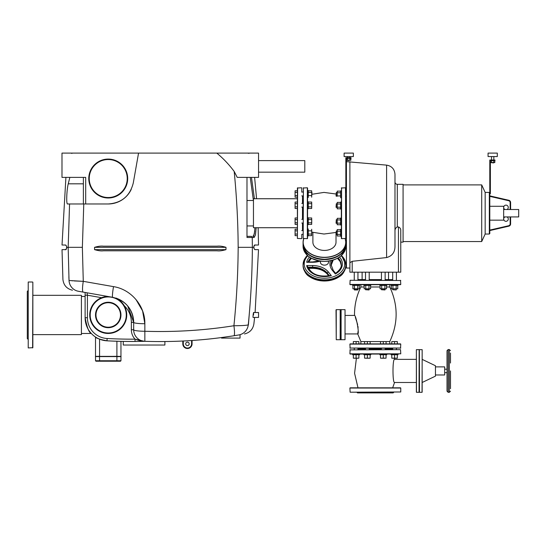 <?xml version="1.0" encoding="UTF-8"?>
<svg xmlns="http://www.w3.org/2000/svg" width="546" height="546" viewBox="0 0 546 546"><rect width="100%" height="100%" fill="white"/><g stroke="black" fill="none" stroke-linecap="round" stroke-linejoin="round"><path stroke-width="0.82" d="M302.484 230.603L302.484 223.034L302.484 230.603M302.484 219.335L302.484 207.111L302.484 219.335M302.484 203.405L302.484 195.843L302.484 203.405M303.18 200.143L303.18 219.103M303.18 223.266L303.18 230.371M303.18 188.015L307.343 187.783L307.343 238.657L303.18 238.431L303.412 187.783L303.18 233.92M307.569 228.979L308.265 228.979L308.265 235.92L307.569 235.92L307.569 238.431L307.569 188.015M303.18 196.075L301.788 195.843M301.788 192.144L303.18 191.912M346.423 234.65L345.727 234.65L345.727 238.431L345.495 187.783L345.727 238.431L341.564 238.657L341.564 187.783L341.332 238.431L341.332 236.268L340.643 236.268L340.643 229.334L341.332 229.334L341.332 236.268M345.843 242.328L345.209 238.657L345.843 242.328A21.39 15.124 0 0 0 345.202 238.657A21.39 15.124 0 0 1 345.843 242.328A21.39 15.124 0 0 1 324.454 257.453A21.39 15.124 0 0 1 303.064 242.328L303.699 238.657L303.064 242.328A21.39 15.124 0 0 1 303.699 238.657A21.39 15.124 0 0 0 303.064 242.328L303.064 244.13A21.39 15.124 0 0 0 324.454 259.254A21.39 15.124 0 0 0 345.843 244.13L345.843 242.328L345.843 244.13C344.567 253.344 337.435 258.394 324.454 259.289C311.466 258.394 304.34 253.344 303.064 244.13L303.064 244.294A21.39 15.124 0 0 0 303.064 244.451L303.064 246.253A21.39 15.124 0 0 0 324.454 261.377A21.274 15.042 0 0 0 345.72 246.048A21.274 15.042 0 0 1 341.482 255.351M303.064 246.253L307.384 255.391L305.999 256.893L303.064 264.728A21.39 15.124 0 0 1 307.5 255.501A21.39 15.124 0 0 0 303.064 264.728A21.39 15.124 0 0 0 324.454 279.852A21.39 15.124 0 0 0 345.843 264.728L341.523 255.391L345.843 246.253C344.567 255.473 337.435 260.524 324.454 261.411C311.466 260.524 304.34 255.473 303.064 246.253L303.064 244.451A21.39 15.124 0 0 0 324.454 259.582A21.39 15.124 0 0 0 345.843 244.451L345.843 246.253A21.39 15.124 0 0 1 324.454 261.377A21.274 15.042 0 0 1 303.18 246.335M320.406 261.138L320.406 262.278A4.047 2.86 0 0 0 324.454 265.138A4.047 2.86 0 0 0 328.501 262.278L328.501 261.138M312.892 232.446L312.892 242.247A11.562 8.176 0 0 0 324.454 250.423A11.562 8.176 0 0 0 336.015 242.247L336.015 232.446M303.064 264.728L303.064 265.547L303.064 264.728M345.843 264.728L345.843 265.547A21.39 15.124 180 0 1 324.454 280.671A21.39 15.124 180 0 1 303.064 265.547C303.931 271.028 306.026 274.686 309.336 276.508C313.561 279.456 318.598 280.958 324.454 281.013C330.31 280.958 335.346 279.456 339.564 276.508C342.881 274.686 344.976 271.028 345.843 265.547L345.843 264.728A21.39 15.124 0 0 0 341.4 255.501A21.39 15.124 0 0 1 345.843 264.728M309.405 257.03A17.922 12.674 0 0 0 306.681 262.278L308.053 262.278M308.053 267.185L306.681 265.547A17.922 12.674 0 0 0 331.333 275.614L329.647 276.003A16.762 11.855 180 0 1 324.454 276.583A16.762 11.855 180 0 1 308.053 267.185L308.019 267.001C311.52 274.385 318.884 277.238 330.112 275.566M330.473 260.797A18.161 12.845 0 0 0 332.364 270.338A1.153 0.71 -39.2 0 1 333.265 270.42L335.599 273.314C339.81 270.065 341.687 267.199 341.216 264.728C341.687 267.199 339.81 270.065 335.599 273.314M335.66 273.546L335.34 273.976A17.922 12.674 0 0 0 339.503 257.03M322.891 259.248A5.201 3.679 0 0 0 326.017 259.248M345.727 221.185L345.727 207.46L346.423 207.46M341.332 200.962L341.332 202.136L340.643 202.136L340.643 209.077L341.332 209.077L341.332 218.066L340.643 218.066L340.643 225.007L341.332 225.007L341.332 225.484M345.727 200.143L345.727 203.18M346.423 223.389L345.727 223.389L345.727 230.371M301.788 188.015L301.788 191.912M301.556 187.783L297.399 188.015L297.399 238.431L297.399 235.654L297.399 238.431L297.399 235.654L295.086 235.654L295.086 229.245L297.399 229.245L297.399 227.709L297.399 229.245L297.399 227.709L253.46 227.709L253.46 198.737L297.399 198.737L297.399 197.202L297.399 198.737L297.399 197.202L295.086 197.202L295.086 190.793L297.399 190.793L297.625 187.783L297.399 238.431L301.556 238.657M301.788 234.534L301.788 238.431M383.292 392.205L381.21 392.205M398.02 354.054L375.327 354.054L379.825 354.054L379.825 354.743L386.759 354.743L386.759 354.054L398.02 354.054L398.02 354.743L394.553 354.743L394.553 358.169L391.782 358.169L391.782 354.743M450.484 363.022L450.484 353.009M357.869 333.108L357.726 333.934C359.691 334.275 355.876 314.837 354.525 315.431L345.263 315.431M354.525 315.438L354.525 315.431C355.876 314.837 359.691 334.275 357.726 333.934L345.263 333.934M355.35 317.301L357.65 324.577L355.35 317.301M357.923 326.215L358.101 328.03L357.923 326.215M364.585 343.878L364.585 341.564L360.872 341.564L357.726 333.934L358.074 331.333M392.67 387.817L394.546 382.493C392.478 383.196 392.478 358.674 394.546 359.37L416.373 359.37M393.83 392.205L393.134 392.902L357.521 392.902L356.825 392.205M350.123 392.205L400.764 391.973L400.764 388.042L349.89 388.042L350.123 392.205L375.327 392.205M400.532 387.817L350.123 387.817M400.532 349.658L349.89 349.89L400.532 349.658L400.764 353.822L349.89 353.822L350.123 349.658M419.151 349.658L419.035 392.321L416.489 392.321L416.373 349.658L419.151 349.658L419.151 392.205L419.151 349.658L422.154 349.658L422.154 359.37L435.449 365.731L435.449 376.139L422.154 382.493M419.383 349.658L419.492 392.321L422.038 392.321L422.154 359.37M422.154 392.205L422.154 370.932M435.449 374.979L444.703 374.979L444.703 366.885L435.449 366.885M444.703 372.665L447.01 372.665M444.703 369.198L447.01 369.198M394.546 382.493L416.373 382.493M450.484 388.704L450.484 370.932M448.17 392.321L449.324 392.321L450.484 391.168L449.324 392.321L449.324 349.542L450.484 350.696L449.324 349.542L448.17 349.542L447.01 350.696L447.01 391.168L448.17 392.321L448.17 349.542L447.01 350.696M350.123 354.054L375.327 354.054M392.704 348.962L385.142 348.962L392.704 348.962M381.442 348.962L369.212 348.962L381.442 348.962M365.513 348.962L357.951 348.962L365.513 348.962M380.084 286.991L370.563 286.991M364.155 286.991L360.872 286.991L360.872 284.678M380.514 343.878L380.514 341.564L364.585 341.564M360.872 341.564L360.872 343.878M380.514 341.564L389.783 341.564L389.783 343.878M375.327 348.273L349.89 348.041L400.764 348.041L375.327 348.273M400.532 348.273L400.764 344.11L349.89 344.11L350.123 348.273M350.123 343.878L400.532 343.878M392.704 279.593L385.142 279.593M381.442 279.593L369.212 279.593M365.513 279.593L357.951 279.593M389.783 341.564C398.239 323.375 398.239 305.18 389.783 286.991L386.493 286.991M389.783 286.991L389.783 284.678M350.123 280.282L400.764 280.514L350.123 280.282L349.89 284.446L400.764 284.446L400.532 280.282M400.532 284.678L350.123 284.678M340.868 324.686L340.868 309.882L340.411 309.882L340.411 339.482L340.868 339.482L340.868 324.686M341.1 309.65L341.1 339.714L345.031 339.714L345.031 309.65L336.247 309.65L336.247 339.714L336.015 309.882M345.031 309.65L345.031 339.714M340.178 309.65L340.178 339.714L336.247 339.714M347.577 160.244L347.809 160.613L349.89 160.244M347.577 160.381L349.89 160.381M349.89 157.726L349.89 156.566M347.577 157.726L347.577 156.566M346.594 158.299L346.594 160.244L350.866 160.244L350.866 158.299M349.802 158.299L349.802 160.244M347.666 158.299L347.666 160.244M346.423 158.299L351.044 158.299L351.044 157.726L345.843 157.726L345.843 189.059L346.423 189.059L346.423 158.299M346.423 191.373L345.843 191.373L345.843 189.059M353.358 156.566L353.358 153.098L344.11 153.098L344.11 156.566L353.358 156.566M493.843 160.033L493.843 156.566M491.53 160.033L491.53 156.566M493.843 162.694L491.53 162.694L493.611 162.926L493.843 162.558M490.547 160.613L490.547 162.558L494.819 162.558L494.819 160.613M491.618 160.613L491.618 162.558M493.755 160.613L493.755 162.558M490.369 191.373L490.369 160.613L494.997 160.613L494.997 160.033L489.796 160.033L489.796 193.68L490.369 193.68L490.369 191.373L489.796 191.373M497.31 156.566L497.31 153.098L488.063 153.098L488.063 156.566L497.31 156.566M394.553 358.169L397.331 358.169L397.331 354.743M391.086 354.054L391.086 354.743L394.553 354.743M392.704 358.169L396.403 358.169M396.403 358.217L392.704 358.217M391.782 343.878L391.782 341.564L397.331 341.564L397.331 343.878M394.553 343.878L394.553 341.564M380.514 354.743L380.514 358.169L386.063 358.169L386.063 354.743M383.292 358.169L383.292 354.743M386.759 354.054L383.292 354.054M381.442 358.169L385.142 358.169M385.142 358.217L381.442 358.217M383.292 343.878L383.292 341.564M386.063 343.878L386.063 341.564M364.585 354.743L364.585 358.169L370.14 358.169L370.14 354.743M367.362 358.169L367.362 354.743L370.83 354.743L370.83 354.054L363.895 354.054L363.895 354.743L367.362 354.743M365.513 358.169L369.212 358.169M369.212 358.217L365.513 358.217M367.362 343.878L367.362 341.564M370.14 343.878L370.14 341.564M353.323 354.743L353.323 358.169L358.872 358.169L358.872 354.743M356.101 358.169L356.101 354.743L359.568 354.743L359.568 354.054M356.101 354.054L352.627 354.054L352.627 354.743L356.101 354.743M354.252 358.169L357.951 358.169M357.951 358.217L354.252 358.217M353.323 343.878L353.323 341.564L358.872 341.564L358.872 343.878M356.101 343.878L356.101 341.564M388.54 279.593L388.54 272.188L388.54 279.593M362.114 279.593L362.114 272.188M396.171 289.953L392.704 289.721L396.171 289.953L396.403 288.793M391.086 284.678L391.086 285.374L391.086 284.678M398.02 285.374L398.02 284.678L398.02 285.374L391.086 285.374M396.403 280.282L396.403 272.188M392.704 289.721L392.704 288.793M392.704 280.282L392.704 272.188M391.352 285.374L391.352 288.793L392.949 288.793L392.949 285.374M392.949 288.793L396.157 288.793L396.157 285.374M396.157 288.793L397.761 288.793L397.761 285.374M385.142 289.721L381.442 289.721L384.91 289.953L385.142 288.793M385.142 280.282L385.142 272.188M381.442 289.721L381.442 288.793M381.442 280.282L381.442 272.188M380.084 285.374L380.084 288.793L381.688 288.793L381.688 285.374M381.688 288.793L384.896 288.793L384.896 285.374M384.896 288.793L386.493 288.793L386.493 285.374M379.825 284.678L379.825 285.374L386.759 285.374L386.759 284.678M369.212 289.721L365.513 289.721L368.98 289.953L369.212 288.793M369.212 280.282L369.212 272.188M365.513 289.721L365.513 288.793M365.513 280.282L365.513 272.188M364.155 285.374L364.155 288.793L365.759 288.793L365.759 285.374M365.759 288.793L368.966 288.793L368.966 285.374M368.966 288.793L370.563 288.793L370.563 285.374M363.895 284.678L363.895 285.374L370.83 285.374L370.83 284.678M357.951 289.721L354.252 289.721L354.252 288.793L354.477 289.953L357.719 289.953L357.951 288.793M354.252 280.282L354.252 272.188L354.252 280.282M357.951 280.282L357.951 272.188M352.893 285.374L352.893 288.793L354.497 288.793L354.497 285.374M354.497 288.793L357.698 288.793L357.698 285.374M357.698 288.793L359.302 288.793L359.302 285.374M352.627 284.678L352.627 285.374L359.568 285.374L359.568 284.678M403.078 241.55L481.702 241.55L485.169 234.036L489.332 234.036L489.796 233.572L489.796 192.875L489.332 192.41L489.332 234.036L489.796 233.572L489.796 230.091L489.796 233.572M403.078 184.896L481.702 184.896L485.169 192.41L489.332 192.41L489.796 192.875M508.708 200.723L489.796 196.355L489.796 193.68L489.796 196.355L489.796 195.877L508.817 200.273L508.708 200.723A1.85 1.85 0 0 1 510.141 202.525L510.141 209.521M504.975 209.521A2.314 2.314 0 0 1 505.978 205.132A2.314 2.314 0 0 1 506.988 209.521M506.988 216.926A2.314 2.314 0 0 1 505.978 221.314A2.314 2.314 0 0 1 504.975 216.926M489.796 220.161L503.671 220.161L503.671 206.286L489.796 206.286M503.671 216.926L518.7 216.926L518.7 209.521L503.671 209.521M489.796 230.569L508.817 226.174L489.796 230.569L508.817 226.174L489.796 230.569L489.796 230.091L508.708 225.723L508.817 226.174A2.314 2.314 0 0 0 510.606 223.921L510.606 216.926M510.606 209.521L510.606 202.525A2.314 2.314 0 0 0 508.817 200.273M485.169 234.036L485.169 192.41M481.702 241.55L481.702 184.896M346.423 268.031L349.89 268.031L349.89 262.735L352.204 261.302L386.602 257.562C392.158 256.04 394.949 252.307 394.983 246.369L394.983 174.331C394.546 169.117 391.755 166.045 386.602 165.124L346.423 161.657L346.423 268.031M349.89 161.657L349.89 272.188L349.89 268.031L349.89 272.188L400.764 272.188L400.764 242.131L403.078 242.131L403.078 184.316L397.297 184.316C395.891 184.179 395.12 183.408 394.983 182.002L394.983 182.002M400.764 272.188L400.764 230.569C400.846 228.87 400.075 227.668 398.45 226.952C400.075 227.668 400.846 228.87 400.764 230.569C400.846 228.87 400.075 227.668 398.45 226.952L397.297 226.952C395.638 227.798 394.867 229.259 394.983 231.32M336.295 234.65L336.295 230.951L336.063 234.418L337.216 234.65M336.295 230.951L337.216 230.951M345.727 230.951L346.423 230.951M340.643 229.593L337.216 229.593L337.216 231.197L340.643 231.197M337.216 231.197L337.216 234.405L340.643 234.405M337.216 234.405L337.216 236.002L340.643 236.002M336.295 223.389L336.295 219.683L336.063 223.157L337.216 223.389M336.295 219.683L337.216 219.683M345.727 219.683L346.423 219.683M340.643 218.332L337.216 218.332L337.216 219.936L340.643 219.936M337.216 219.936L337.216 223.137L340.643 223.137M337.216 223.137L337.216 224.74L340.643 224.74M336.295 207.46L336.295 203.76L336.063 207.227L337.216 207.46M336.295 203.76L337.216 203.76M345.727 203.76L346.423 203.76M340.643 202.402L337.216 202.402L337.216 204.006L340.643 204.006M337.216 204.006L337.216 207.207L340.643 207.207M337.216 207.207L337.216 208.811L340.643 208.811M336.063 195.959L336.295 192.492L336.295 196.191L337.216 196.191M345.727 196.191L346.423 196.191M336.295 192.492L337.216 192.492M345.727 192.492L346.423 192.492M340.643 191.141L337.216 191.141L337.216 192.745L340.643 192.745M337.216 192.745L337.216 195.946L340.643 195.946M341.332 190.875L340.643 190.875L340.643 197.816M308.265 235.654L311.691 235.654L311.691 234.05L308.265 234.05M311.691 234.05L311.691 230.849L308.265 230.849M311.691 230.849L311.691 229.245M311.732 230.603L311.732 234.302L311.691 230.603M303.18 230.603L301.788 230.603M303.18 234.302L301.788 234.302M297.399 230.849L295.086 230.849M297.399 235.654L297.399 234.05L295.086 234.05M311.964 192.376L311.732 195.843L311.691 192.144M311.691 197.202L311.691 195.598L308.265 195.598M311.691 195.598L311.691 192.39L308.265 192.39M311.691 192.39L311.691 190.793L308.265 190.793M307.569 197.461L308.265 197.461L308.265 190.527L307.569 190.527M297.399 190.793L297.399 192.39L295.086 192.39M297.399 195.598L295.086 195.598M308.265 224.392L311.691 224.392L311.691 222.788L308.265 222.788M311.691 222.788L311.691 219.588L308.265 219.588M311.691 219.588L311.691 217.984L308.265 217.984M307.569 224.659L308.265 224.659L308.265 217.718L307.569 217.718M311.732 219.335L311.732 223.034L311.691 219.335M303.18 219.335L301.788 219.335M303.18 223.034L301.788 223.034M295.086 219.588L297.399 219.588L297.399 217.984L295.086 217.984L295.086 224.392L297.399 224.392M297.399 222.788L295.086 222.788M308.265 208.463L311.691 208.463L311.691 206.859L308.265 206.859M311.691 206.859L311.691 203.658L308.265 203.658M311.691 203.658L311.691 202.054L308.265 202.054M307.569 208.729L308.265 208.729L308.265 201.788L307.569 201.788M311.732 203.405L311.732 207.111L311.691 203.405M303.18 203.405L301.788 203.405M303.18 207.111L301.788 207.111M295.086 203.658L297.399 203.658L297.399 202.054L295.086 202.054L295.086 208.463L297.399 208.463M297.399 206.859L295.086 206.859M398.45 272.188L398.45 226.952C400.075 227.668 400.846 228.87 400.764 230.569M394.983 174.331C394.546 169.117 391.755 166.045 386.602 165.124L386.602 257.562C392.158 256.04 394.949 252.307 394.983 246.369M349.89 272.188L349.89 268.031M27.996 290.69L27.3 291.387L27.3 338.561L27.996 339.25M28.228 347.925L28.228 282.016L28.228 347.925L32.849 347.693L32.849 282.248L32.617 347.925M32.849 295.318L81.409 295.318L81.409 334.63L32.849 334.63M123.266 341.407L136.411 341.468L123.266 341.407L123.266 345.031L164.892 345.031L164.892 341.543L161.275 341.564M81.409 333.47L91.298 333.47C89.094 332.814 87.026 327.566 85.115 317.724A23.123 23.123 0 0 0 107.002 340.82C99.911 339.428 96.082 338.172 95.516 337.039C96.082 338.172 99.911 339.428 107.002 340.82C99.911 339.428 96.082 338.172 95.516 337.039C96.082 338.172 99.911 339.428 107.002 340.82L108.238 340.881L107.002 340.82C97.338 338.93 97.338 338.93 107.002 340.82C97.338 338.93 97.338 338.93 107.002 340.82A469.423 469.423 0 0 0 135.053 341.475L144.792 341.311M140.322 341.414L139.974 341.421L140.322 341.414M231.279 336.159L221.546 337.544L221.546 338.097L240.049 338.097L240.049 334.732L238.848 334.937M189.175 343.878A1.734 1.734 0 0 1 187.442 345.611A1.734 1.734 0 0 1 185.701 343.878A1.734 1.734 0 0 1 187.442 342.144A1.734 1.734 0 0 1 189.175 343.878M258.545 172.174L304.798 172.174L304.798 160.613L258.545 160.613M252.996 317.178L253.105 314.974C253.576 311.793 253.726 311.793 253.542 314.974M253.071 317.431L258.545 317.431L258.545 312.51L253.576 312.51M95.4 356.593L116.905 356.306L116.905 341.243M100.027 361.22L99.563 360.756L95.516 360.756L95.98 361.22L120.495 361.22L120.953 360.756L99.563 360.756L99.509 356.593L108.238 356.593L99.447 356.367L121.014 356.367M95.461 356.593L116.967 356.593M121.014 356.593L116.905 356.654L116.905 360.756L116.448 361.22M99.563 339.162L99.563 356.306L95.461 356.367M127.696 178.535A19.458 19.458 0 0 0 108.238 159.077A19.458 19.458 0 0 0 88.78 178.535A19.458 19.458 0 0 1 108.238 159.077A19.458 19.458 0 0 1 127.696 178.535A19.458 19.458 0 0 1 108.238 197.993A19.458 19.458 0 0 1 88.78 178.535A19.458 19.458 0 0 0 108.238 197.993A19.458 19.458 0 0 0 127.696 178.535M89.237 178.535A18.994 18.994 0 0 1 108.238 159.541A18.994 18.994 0 0 1 127.232 178.535A18.994 18.994 0 0 1 108.238 197.529A18.994 18.994 0 0 1 89.237 178.535M108.238 333.005A18.038 18.038 0 0 1 90.199 314.974A18.038 18.038 0 0 1 108.238 296.935A18.038 18.038 0 0 1 126.276 314.974A18.038 18.038 0 0 1 108.238 333.005M107.903 296.471A18.503 18.503 0 0 0 89.735 315.138A18.503 18.503 0 0 0 126.338 318.789A18.503 18.503 0 0 0 115.711 298.048L115.732 298.055C117.513 298.232 120.345 300.764 124.215 305.644A23.123 23.123 0 0 1 131.361 322.365L131.361 329.757A13.875 13.875 0 0 0 135.039 339.162A467.11 467.11 0 0 1 107.125 338.506A20.809 20.809 0 0 1 87.421 317.724L85.115 317.724C87.026 327.566 89.094 332.814 91.298 333.47M108.238 302.252A12.722 12.722 0 0 0 95.516 314.974A12.722 12.722 0 0 0 108.238 327.689A12.722 12.722 0 0 0 120.953 314.974A12.722 12.722 0 0 0 108.238 302.252A12.722 12.722 0 0 0 95.516 314.974A12.722 12.722 0 0 0 108.238 327.689A12.722 12.722 0 0 0 120.953 314.974A12.722 12.722 0 0 0 108.238 302.252M108.238 302.716A12.258 12.258 0 0 1 120.495 314.974A12.258 12.258 0 0 1 108.238 327.225A12.258 12.258 0 0 1 95.98 314.974A12.258 12.258 0 0 1 108.238 302.716M81.409 296.471L85.115 296.471L85.115 295.209L85.115 317.724L85.115 296.471M83.374 177.382L83.374 203.972L67.602 203.972C66.107 204.573 66.667 190.124 68.243 183.811L69.861 177.382M131.217 189.435A25.437 25.437 0 0 1 108.238 203.972L67.602 203.972L69.567 203.972L68.168 247.331L69.028 280.501C60.893 279.081 60.893 279.081 69.028 280.501L68.864 276.679M103.883 296.99L101.583 297.707A18.503 18.503 0 0 0 108.238 333.47M116.093 298.225L116.673 298.512M108.238 340.881L110.333 340.984L108.238 340.881C119.424 341.359 119.424 341.359 108.238 340.881C119.424 341.359 119.424 341.359 108.238 340.881M111.091 341.018L120.953 341.352L111.091 341.018M85.115 317.724A23.123 23.123 0 0 0 107.002 340.82A469.423 469.423 0 0 0 135.053 341.475L135.039 339.162L144.444 341.325M144.383 341.325L143.912 341.339M108.238 356.593L117.021 356.593M192.028 340.486L191.421 340.527L192.028 340.486M192.062 340.486L192.062 343.878L192.062 340.486M182.814 343.878L182.814 341.025L182.814 343.878A4.627 4.627 0 0 0 187.442 348.505A4.627 4.627 0 0 0 192.062 343.878L191.598 343.878A4.163 4.163 0 0 1 187.442 348.041A4.163 4.163 0 0 1 183.279 343.878L182.814 343.878A4.627 4.627 0 0 0 187.442 348.505A4.627 4.627 0 0 0 192.062 343.878M182.849 341.018L183.456 340.991L182.849 341.018M183.279 343.878L183.279 340.997A469.301 469.301 0 0 0 191.598 340.52L191.598 343.878M232.303 336.002L232.78 335.926M234.145 335.715L234.76 335.613M235.735 335.456L236.213 335.38M147.536 341.393L148.669 341.421M151.235 341.475L153.167 341.509M154.73 341.53L159.07 341.564M234.555 335.647L238.868 334.937C246.335 333.626 246.335 333.626 238.868 334.937L238.609 334.978M238.506 334.998L237.838 335.108M237.114 335.23L235.79 335.449M135.974 299.508L142.574 310.872L144.854 323.737C145.243 306.033 131.136 289.325 113.507 286.63L83.279 281.34A11.562 1.768 100 0 0 83.169 292.11L78.392 291.271C70.495 289.878 70.495 289.878 78.392 291.271L112.653 297.311C125.703 300.593 132.705 308.947 133.674 322.365L133.674 329.757A11.562 11.562 0 0 0 144.854 341.311C174.856 342.274 204.545 340.424 233.92 335.749A11.562 1.59 -99 0 0 233.92 325.737C204.545 330.378 174.856 332.221 144.854 331.265L144.854 341.311A11.562 11.562 0 0 1 133.674 329.757L131.361 329.757M65.909 177.382L62.019 245.018L65.459 245.018L66.612 246.178L66.612 248.485C66.1 249.57 65.718 249.952 65.459 249.645L66.612 248.485M65.841 245.086L65.459 245.018M65.459 249.645L62.019 249.645L62.92 279.436C63.602 285.244 66.783 288.841 72.461 290.226M255.112 312.51L258.517 249.645L255.078 249.645L253.924 248.485L253.924 246.178C254.436 245.093 254.818 244.71 255.078 245.018L258.517 245.018L258.149 227.709M255.078 245.018L253.924 246.178M254.689 249.577L255.078 249.645M66.612 247.331L68.168 247.488M250.143 303.242L248.416 324.856M238.868 334.937A11.562 11.391 -99.6 0 0 248.253 324.884C255.753 323.587 255.753 323.587 248.253 324.884C250.839 299.174 252.211 273.321 252.368 247.331L253.924 247.331M217.144 250.798L103.392 250.798C101.146 251.105 98.212 250.723 94.574 249.645L94.547 247.331C98.15 246.253 101.078 245.871 103.324 246.178L217.212 246.178C219.731 245.891 222.659 246.273 225.989 247.331L225.962 249.645C222.229 250.73 219.294 251.112 217.144 250.798M94.547 247.331L225.989 247.331C222.379 246.253 219.458 245.871 217.212 246.178M225.962 249.645L94.574 249.645C98.212 250.723 101.146 251.105 103.392 250.798M254.982 227.709L254.293 234.084L252.996 236.35A1.153 1.147 90 0 1 254.143 237.483L255.473 234.91L256.156 227.709M254.422 198.737L251.46 177.382M253.46 225.942L246.983 225.942L246.983 237.476L246.983 236.35L251.112 236.35A1.153 1.14 90 0 1 252.252 237.483L254.143 237.483M247.399 237.476L252.252 237.483L252.368 247.201M251.658 178.672L251.74 179.177M246.983 236.35L246.983 177.382M253.747 235.701L254.716 231.374M251.194 237.476L249.085 237.476M85.688 203.972L85.688 177.382L61.985 177.382L61.985 153.098L138.554 153.098L133.285 182.951C129.996 196.007 121.649 203.01 108.238 203.972M74.12 280.931L83.279 281.34L82.364 247.331L83.777 203.972L69.567 203.972M138.554 153.098L258.545 153.098L258.545 177.382L237.237 177.382L234.179 171.43C228.999 164.496 223.205 158.388 216.796 153.098M234.179 171.43C236.677 196.574 238.015 221.874 238.172 247.331C238.008 273.607 236.589 299.747 233.92 325.737C241.625 325.703 246.403 325.416 248.253 324.884M87.421 317.724L87.421 295.209L85.115 295.209L85.115 292.458L85.115 295.209M101.583 297.707L87.421 295.209L87.026 292.793M133.674 329.757A11.562 1.508 0 0 0 144.854 331.265L144.854 323.737A11.562 1.372 180 0 1 133.674 322.365A25.437 25.437 0 0 0 115.704 298.048M136.172 339.544L138.861 340.383M139.121 340.451L143.523 341.25M131.361 322.365L133.674 322.365L127.716 306.006M124.263 302.607L121.567 300.696M238.172 247.331L252.368 247.331M237.517 325.709L240.868 325.614M243.277 325.498L245.243 325.355M113.507 286.63L113.507 286.63A11.562 1.017 100 0 0 112.653 297.311M83.279 281.34L69.028 280.501A11.562 11.377 100 0 0 78.392 291.271M72.038 280.794L72.509 280.828M82.364 247.331L68.168 247.331M303.794 238.657A21.274 15.042 0 0 0 303.18 242.247A21.274 15.042 0 0 0 324.454 257.289A21.274 15.042 0 0 0 345.113 238.657M303.18 244.212A21.274 15.042 0 0 0 324.454 259.254M304.504 249.597A21.274 15.042 0 0 0 324.454 259.418A21.274 15.042 0 0 0 344.403 249.597M306.456 272.904A20.236 14.305 0 0 0 324.454 280.671A20.236 14.305 0 0 1 306.456 272.904M341.1 255.774A20.236 14.305 180 0 1 342.369 270.557A20.236 14.305 180 0 1 324.454 278.221A20.236 14.305 180 0 1 304.218 263.916A20.236 14.305 180 0 1 307.808 255.774M307.637 261.937L312.633 262.278A18.161 12.845 0 0 0 320.202 261.111M307.487 262.278L312.633 262.278M309.466 259.418A17.922 12.674 180 0 1 310.967 258.019M328.849 275.839L327.361 274.017A1.153 0.71 140.8 0 0 327.464 274.338L328.712 275.866M308.074 267.185L312.633 267.185A17.008 12.026 180 0 1 327.361 273.198L327.361 274.017A17.008 12.026 0 0 0 312.633 267.997L312.633 268.339C319.178 268.516 324.119 270.516 327.464 274.338C324.119 270.516 319.178 268.516 312.633 268.339L308.545 268.339M331.333 275.614L328.364 271.969A18.161 12.845 0 0 0 312.633 265.547L312.633 267.997L308.388 267.997M328.364 271.969A1.153 0.71 140.8 0 0 327.361 273.198L329.422 275.723M312.633 265.547L306.681 265.547M332.364 270.338L335.34 273.976M333.265 270.42L331.088 264.728A17.008 12.026 180 0 1 332.248 260.374M332.869 260.189A17.008 12.026 0 0 0 331.101 265.131M341.209 265.131A16.762 11.855 0 0 0 337.612 258.203M338.151 257.896A16.762 11.855 180 0 1 341.216 264.728M308.156 261.937A16.762 11.855 180 0 1 310.756 257.896M311.288 258.203A16.762 11.855 0 0 0 308.483 261.937M328.945 276.153A16.762 11.855 180 0 1 324.454 276.583A16.762 11.855 180 0 1 308.483 268.339M333.08 260.087A21.274 15.042 0 0 0 337.414 258.265M416.373 392.205L416.373 349.658M510.606 202.525L510.141 202.525M510.141 216.926L510.141 223.921L510.606 223.921M510.141 223.921A1.85 1.85 0 0 1 508.708 225.723M397.297 226.952L397.297 184.316M352.204 272.188L352.204 261.302M250.225 177.382L253.419 200.505M83.374 183.811L68.243 183.811M107.002 340.82L107.125 338.506M336.063 232.432L323.996 234.029L311.964 232.173M312.633 261.937L319.362 260.974L311.459 258.299L308.545 261.937L312.633 261.937L319.362 260.974M333.265 259.855L331.088 265.547M341.209 265.138L340.267 261.746L337.448 258.299L333.04 260.135M345.495 187.783L341.332 188.015M311.964 194.274L323.996 192.41L336.063 194.014L323.996 192.41L311.964 194.274M253.46 200.505L246.983 200.505M419.035 392.321L419.492 392.321L419.035 392.321M360.831 287.08L360.613 287.524M356.128 300.252L355.869 301.412M340.178 339.714L341.1 339.714M394.28 358.449L394.546 359.37M357.985 387.817L354.579 373.273L356.374 358.449M360.872 286.991C356.49 295.966 354.374 305.446 354.525 315.431M396.403 349.658L396.403 348.273M392.704 348.273L392.704 349.658M385.142 349.658L385.142 348.273M381.442 348.273L381.442 349.658M369.212 349.658L369.212 348.273M365.513 348.273L365.513 349.658M357.951 349.658L357.951 348.273M354.252 348.273L354.252 349.658M352.627 354.743L352.627 354.054M395.44 183.388L395.154 182.876M395.127 182.808L395.031 182.466M32.617 282.016L28.228 282.016M95.516 337.039L95.516 356.306M95.516 356.654L95.516 360.756M120.953 356.654L120.953 360.756M120.953 341.352L120.953 356.306M244.478 333.947C249.815 332.657 252.948 329.313 253.883 323.908L254.607 317.431M254.62 177.382L256.565 198.737M249.065 153.344L247.584 153.098M71.471 153.344L72.952 153.098"/></g></svg>
